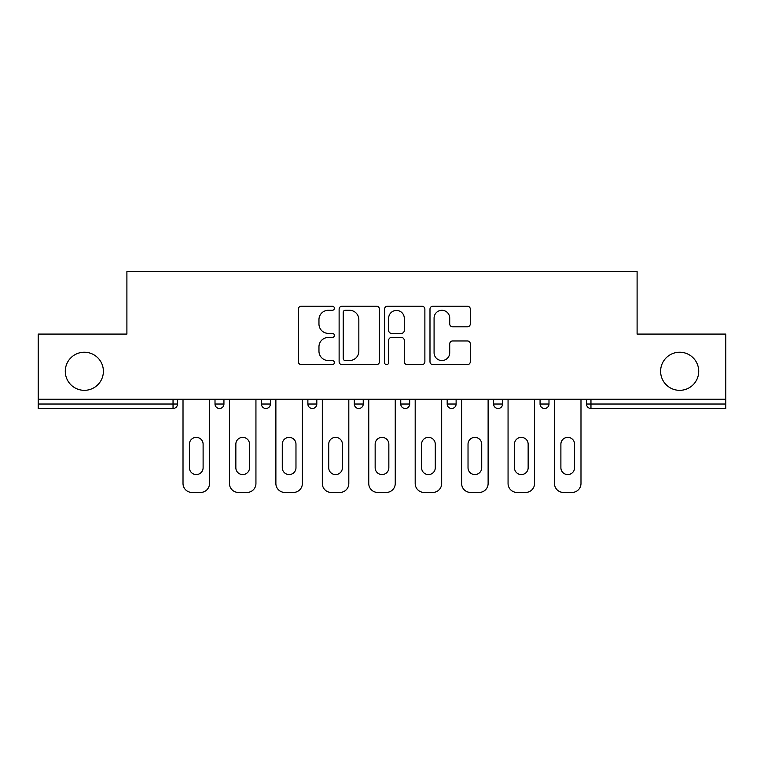<?xml version="1.0" encoding="UTF-8"?>
<svg xmlns="http://www.w3.org/2000/svg" width="764" height="764" viewBox="0 0 764 764"><rect width="100%" height="100%" fill="white"/><g stroke="black" fill="none" stroke-linecap="round" stroke-linejoin="round"><path stroke-width="1.15" d="M103.388 371.285A19.052 19.052 0 0 1 84.336 390.337A19.052 19.052 0 0 1 65.284 371.285A19.052 19.052 0 0 1 84.336 352.233A19.052 19.052 0 0 1 103.388 371.285M698.716 371.285A19.052 19.052 0 0 1 679.664 390.337A19.052 19.052 0 0 1 660.612 371.285A19.052 19.052 0 0 1 679.664 352.233A19.052 19.052 0 0 1 698.716 371.285M334.374 308.245A2.044 2.044 0 0 0 332.33 306.202L301.283 306.202A2.922 2.922 0 0 0 298.361 309.124L298.361 361.716A2.922 2.922 0 0 0 301.283 364.638L332.33 364.638A2.044 2.044 0 0 0 334.374 362.585A2.044 2.044 0 0 0 332.33 360.541L328.31 360.541A9.349 9.349 0 0 1 318.96 351.192L318.96 346.808A9.349 9.349 0 0 1 328.31 337.459L332.33 337.459A2.044 2.044 0 0 0 334.374 335.415A2.044 2.044 0 0 0 332.33 333.371L328.31 333.371A9.349 9.349 0 0 1 318.96 324.022L318.96 319.638A9.349 9.349 0 0 1 328.31 310.289L332.33 310.289A2.044 2.044 0 0 0 334.374 308.245M467.387 326.801A2.922 2.922 0 0 0 470.309 323.879L470.309 309.124A2.922 2.922 0 0 0 467.387 306.202L432.911 306.202A2.922 2.922 0 0 0 429.989 309.124L429.989 361.716A2.922 2.922 0 0 0 432.911 364.638L467.387 364.638A2.922 2.922 0 0 0 470.309 361.716L470.309 343.886A2.922 2.922 0 0 0 467.387 340.964L452.632 340.964A2.922 2.922 0 0 0 449.709 343.886L449.709 352.729A7.812 7.812 0 0 1 441.898 360.541A7.812 7.812 0 0 1 434.076 352.729L434.076 318.101A7.812 7.812 0 0 1 441.898 310.289A7.812 7.812 0 0 1 449.709 318.101L449.709 323.879A2.922 2.922 0 0 0 452.632 326.801L467.387 326.801M38.2 399.266L38.2 334.078L126.9 334.078L126.9 271.564L637.1 271.564L637.1 334.078L725.8 334.078L725.8 399.266L38.2 399.266L38.2 404.022L173.036 404.022L173.036 399.266M379.441 309.124A2.922 2.922 0 0 0 376.518 306.202L342.043 306.202A2.922 2.922 0 0 0 339.12 309.124L339.12 361.716A2.922 2.922 0 0 0 342.043 364.638L376.518 364.638A2.922 2.922 0 0 0 379.441 361.716L379.441 309.124M387.482 306.202L421.957 306.202A2.922 2.922 0 0 1 424.879 309.124L424.879 361.716A2.922 2.922 0 0 1 421.957 364.638L407.202 364.638A2.922 2.922 0 0 1 404.28 361.716L404.28 340.381A2.922 2.922 0 0 0 401.358 337.459L391.569 337.459A2.922 2.922 0 0 0 388.647 340.381L388.647 362.585A2.044 2.044 0 0 1 386.603 364.638A2.044 2.044 0 0 1 384.559 362.585L384.559 309.124A2.922 2.922 0 0 1 387.482 306.202M173.036 408.492A4.469 4.469 0 0 0 177.506 404.022L173.036 404.022L173.036 408.492A4.469 4.469 0 0 0 177.506 404.022L177.506 399.266L177.506 404.022A4.469 4.469 0 0 1 173.036 408.492L38.2 408.492L38.2 404.022M725.8 399.266L725.8 408.492L590.964 408.492A4.469 4.469 0 0 1 586.494 404.022L586.494 399.266L586.494 404.022L725.8 404.022M215.009 399.266L215.009 404.022L215.009 399.266M219.478 408.492A4.469 4.469 0 0 1 215.009 404.022A4.469 4.469 0 0 0 219.478 408.492A4.469 4.469 0 0 0 223.938 404.022L223.938 399.266L223.938 404.022A4.469 4.469 0 0 1 219.478 408.492A4.469 4.469 0 0 1 215.009 404.022L223.938 404.022A4.469 4.469 0 0 1 219.478 408.492M261.45 399.266L261.45 404.022L261.45 399.266M270.38 399.266L270.38 404.022L270.38 399.266M307.882 399.266L307.882 404.022L307.882 399.266M316.812 399.266L316.812 404.022L316.812 399.266M363.244 399.266L363.244 404.022L354.315 404.022A4.469 4.469 0 0 0 358.784 408.492A4.469 4.469 0 0 1 354.315 404.022L354.315 399.266M400.756 399.266L400.756 404.022L400.756 399.266M409.685 399.266L409.685 404.022L409.685 399.266M447.188 399.266L447.188 404.022L447.188 399.266M456.118 399.266L456.118 404.022L456.118 399.266M493.62 399.266L493.62 404.022L493.62 399.266M502.55 399.266L502.55 404.022L502.55 399.266M540.062 399.266L540.062 404.022L540.062 399.266M548.991 399.266L548.991 404.022A4.469 4.469 0 0 1 544.522 408.492A4.469 4.469 0 0 1 540.062 404.022L548.991 404.022A4.469 4.469 0 0 1 544.522 408.492M265.91 408.492A4.469 4.469 0 0 1 261.45 404.022A4.469 4.469 0 0 0 265.91 408.492A4.469 4.469 0 0 0 270.38 404.022A4.469 4.469 0 0 1 265.91 408.492A4.469 4.469 0 0 1 261.45 404.022L270.38 404.022A4.469 4.469 0 0 1 265.91 408.492M312.342 408.492A4.469 4.469 0 0 1 307.882 404.022A4.469 4.469 0 0 0 312.342 408.492A4.469 4.469 0 0 0 316.812 404.022A4.469 4.469 0 0 1 312.342 408.492A4.469 4.469 0 0 1 307.882 404.022L316.812 404.022A4.469 4.469 0 0 1 312.342 408.492M363.244 404.022A4.469 4.469 0 0 1 358.784 408.492A4.469 4.469 0 0 0 363.244 404.022A4.469 4.469 0 0 1 358.784 408.492A4.469 4.469 0 0 1 354.315 404.022M405.216 408.492A4.469 4.469 0 0 1 400.756 404.022A4.469 4.469 0 0 0 405.216 408.492A4.469 4.469 0 0 0 409.685 404.022A4.469 4.469 0 0 1 405.216 408.492A4.469 4.469 0 0 1 400.756 404.022L409.685 404.022A4.469 4.469 0 0 1 405.216 408.492M451.658 408.492A4.469 4.469 0 0 1 447.188 404.022A4.469 4.469 0 0 0 451.658 408.492A4.469 4.469 0 0 0 456.118 404.022A4.469 4.469 0 0 1 451.658 408.492A4.469 4.469 0 0 1 447.188 404.022L456.118 404.022M498.09 408.492A4.469 4.469 0 0 1 493.62 404.022A4.469 4.469 0 0 0 498.09 408.492A4.469 4.469 0 0 0 502.55 404.022A4.469 4.469 0 0 1 498.09 408.492A4.469 4.469 0 0 1 493.62 404.022L502.55 404.022M345.261 310.289A2.044 2.044 0 0 0 343.217 312.333L343.217 358.497A2.044 2.044 0 0 0 345.261 360.541L349.492 360.541A9.349 9.349 0 0 0 358.841 351.192L358.841 319.638A9.349 9.349 0 0 0 349.492 310.289L345.261 310.289M404.28 318.254A7.812 7.812 0 0 0 396.459 310.432A7.812 7.812 0 0 0 388.647 318.254L388.647 330.449A2.922 2.922 0 0 0 391.569 333.371L401.358 333.371A2.922 2.922 0 0 0 404.28 330.449L404.28 318.254M203.109 444.209A6.847 6.847 0 0 0 196.262 437.361A6.847 6.847 0 0 0 189.415 444.209A6.847 6.847 0 0 1 196.262 437.361A6.847 6.847 0 0 1 203.109 444.209L203.109 467.73A6.847 6.847 0 0 1 196.262 474.578A6.847 6.847 0 0 1 189.415 467.73A6.847 6.847 0 0 0 196.262 474.578A6.847 6.847 0 0 0 203.109 467.73M183.016 399.266L183.016 483.507L183.016 399.266M191.945 492.436L200.579 492.436L191.945 492.436A8.929 8.929 0 0 1 183.016 483.507M209.508 399.266L209.508 483.507L209.508 399.266M189.415 467.73L189.415 444.209M200.579 492.436A8.929 8.929 0 0 0 209.508 483.507M249.542 444.209A6.847 6.847 0 0 0 242.694 437.361A6.847 6.847 0 0 0 235.847 444.209A6.847 6.847 0 0 1 242.694 437.361A6.847 6.847 0 0 1 249.542 444.209L249.542 467.73A6.847 6.847 0 0 1 242.694 474.578A6.847 6.847 0 0 1 235.847 467.73A6.847 6.847 0 0 0 242.694 474.578A6.847 6.847 0 0 0 249.542 467.73M229.448 399.266L229.448 483.507L229.448 399.266M238.378 492.436L247.011 492.436L238.378 492.436A8.929 8.929 0 0 1 229.448 483.507M255.94 399.266L255.94 483.507L255.94 399.266M295.974 444.209A6.847 6.847 0 0 0 289.126 437.361A6.847 6.847 0 0 0 282.279 444.209A6.847 6.847 0 0 1 289.126 437.361A6.847 6.847 0 0 1 295.974 444.209L295.974 467.73A6.847 6.847 0 0 1 289.126 474.578A6.847 6.847 0 0 1 282.279 467.73A6.847 6.847 0 0 0 289.126 474.578A6.847 6.847 0 0 0 295.974 467.73M275.88 399.266L275.88 483.507L275.88 399.266M284.81 492.436L293.443 492.436L284.81 492.436A8.929 8.929 0 0 1 275.88 483.507M302.372 399.266L302.372 483.507L302.372 399.266M342.415 444.209A6.847 6.847 0 0 0 335.568 437.361A6.847 6.847 0 0 0 328.721 444.209A6.847 6.847 0 0 1 335.568 437.361A6.847 6.847 0 0 1 342.415 444.209L342.415 467.73A6.847 6.847 0 0 1 335.568 474.578A6.847 6.847 0 0 1 328.721 467.73A6.847 6.847 0 0 0 335.568 474.578A6.847 6.847 0 0 0 342.415 467.73M322.322 399.266L322.322 483.507L322.322 399.266M331.251 492.436L339.884 492.436L331.251 492.436A8.929 8.929 0 0 1 322.322 483.507M348.814 399.266L348.814 483.507L348.814 399.266M388.847 444.209A6.847 6.847 0 0 0 382 437.361A6.847 6.847 0 0 0 375.153 444.209A6.847 6.847 0 0 1 382 437.361A6.847 6.847 0 0 1 388.847 444.209L388.847 467.73A6.847 6.847 0 0 1 382 474.578A6.847 6.847 0 0 1 375.153 467.73A6.847 6.847 0 0 0 382 474.578A6.847 6.847 0 0 0 388.847 467.73M368.754 399.266L368.754 483.507L368.754 399.266M377.683 492.436L386.317 492.436L377.683 492.436A8.929 8.929 0 0 1 368.754 483.507M395.246 399.266L395.246 483.507L395.246 399.266M435.279 444.209A6.847 6.847 0 0 0 428.432 437.361A6.847 6.847 0 0 0 421.585 444.209A6.847 6.847 0 0 1 428.432 437.361A6.847 6.847 0 0 1 435.279 444.209L435.279 467.73A6.847 6.847 0 0 1 428.432 474.578A6.847 6.847 0 0 1 421.585 467.73A6.847 6.847 0 0 0 428.432 474.578A6.847 6.847 0 0 0 435.279 467.73M415.186 399.266L415.186 483.507L415.186 399.266M424.115 492.436L432.749 492.436L424.115 492.436A8.929 8.929 0 0 1 415.186 483.507M441.678 399.266L441.678 483.507L441.678 399.266M235.847 467.73L235.847 444.209M247.011 492.436A8.929 8.929 0 0 0 255.94 483.507M282.279 467.73L282.279 444.209M293.443 492.436A8.929 8.929 0 0 0 302.372 483.507M328.721 467.73L328.721 444.209M339.884 492.436A8.929 8.929 0 0 0 348.814 483.507M375.153 467.73L375.153 444.209M386.317 492.436A8.929 8.929 0 0 0 395.246 483.507M421.585 467.73L421.585 444.209M432.749 492.436A8.929 8.929 0 0 0 441.678 483.507M481.721 444.209A6.847 6.847 0 0 0 474.874 437.361A6.847 6.847 0 0 0 468.026 444.209A6.847 6.847 0 0 1 474.874 437.361A6.847 6.847 0 0 1 481.721 444.209L481.721 467.73A6.847 6.847 0 0 1 474.874 474.578A6.847 6.847 0 0 1 468.026 467.73A6.847 6.847 0 0 0 474.874 474.578A6.847 6.847 0 0 0 481.721 467.73M461.628 399.266L461.628 483.507L461.628 399.266M470.557 492.436L479.19 492.436L470.557 492.436A8.929 8.929 0 0 1 461.628 483.507M488.12 399.266L488.12 483.507L488.12 399.266M468.026 467.73L468.026 444.209M479.19 492.436A8.929 8.929 0 0 0 488.12 483.507M528.153 444.209A6.847 6.847 0 0 0 521.306 437.361A6.847 6.847 0 0 0 514.459 444.209A6.847 6.847 0 0 1 521.306 437.361A6.847 6.847 0 0 1 528.153 444.209L528.153 467.73A6.847 6.847 0 0 1 521.306 474.578A6.847 6.847 0 0 1 514.459 467.73A6.847 6.847 0 0 0 521.306 474.578A6.847 6.847 0 0 0 528.153 467.73M508.06 399.266L508.06 483.507L508.06 399.266M516.989 492.436L525.622 492.436L516.989 492.436A8.929 8.929 0 0 1 508.06 483.507M534.552 399.266L534.552 483.507L534.552 399.266M514.459 467.73L514.459 444.209M525.622 492.436A8.929 8.929 0 0 0 534.552 483.507M574.585 444.209A6.847 6.847 0 0 0 567.738 437.361A6.847 6.847 0 0 0 560.891 444.209A6.847 6.847 0 0 1 567.738 437.361A6.847 6.847 0 0 1 574.585 444.209L574.585 467.73A6.847 6.847 0 0 1 567.738 474.578A6.847 6.847 0 0 1 560.891 467.73A6.847 6.847 0 0 0 567.738 474.578A6.847 6.847 0 0 0 574.585 467.73M554.492 399.266L554.492 483.507L554.492 399.266M563.421 492.436L572.055 492.436L563.421 492.436A8.929 8.929 0 0 1 554.492 483.507M580.984 399.266L580.984 483.507L580.984 399.266M560.891 467.73L560.891 444.209M572.055 492.436A8.929 8.929 0 0 0 580.984 483.507M590.964 399.266L590.964 408.492"/></g></svg>
